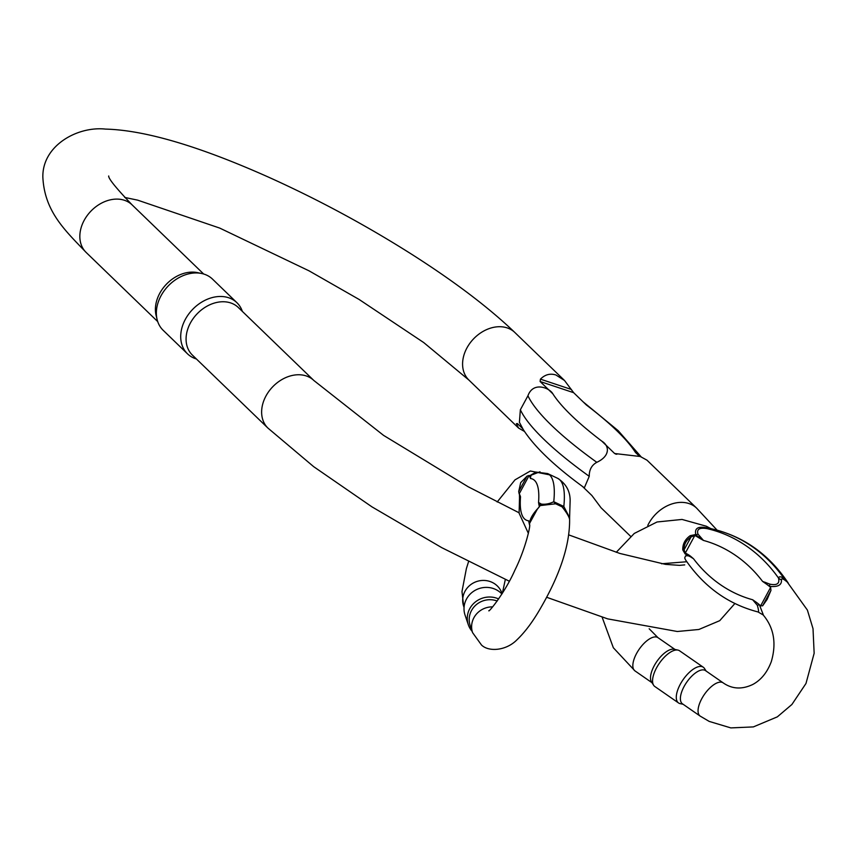 <?xml version="1.0" encoding="UTF-8"?>
<svg xmlns="http://www.w3.org/2000/svg" width="857" height="857" viewBox="0 0 857 857"><rect width="100%" height="100%" fill="white"/><g stroke="black" fill="none" stroke-linecap="round" stroke-linejoin="round"><path stroke-width="1.29" d="M647.774 525.437A33.069 25.271 134 0 1 648.706 523.616A33.069 25.271 134 0 1 696.645 508.158L646.992 460.188L640.286 456.502L614.63 453.514L601.893 441.205C609.241 445.565 610.698 455.849 596.815 462.319A200.57 44.435 -151.6 0 1 527.933 395.763C533.258 381.001 549.755 388.071 552.84 393.813L540.103 381.504L540.435 379.148C544.998 374.563 550.162 373.17 555.936 374.991L564.506 380.476L573.644 392.688L586.381 404.997A184.244 40.815 28.4 0 1 635.423 452.389L639.386 456.213M615.508 454.017L616.847 454.253M589.241 476.331L584.345 487.804C554.833 466.379 534.457 446.958 523.241 429.528L519.406 422.308L520.36 409.775A200.57 44.435 28.4 0 0 589.241 476.331C589.166 469.786 591.694 465.115 596.815 462.319M630.623 536.332L601.036 507.751L591.908 495.539L582.46 486.412M524.463 431.446L518.549 428.039L516.385 423.637L518.067 424.194M522.759 428.725L517.382 423.529M527.933 395.763L520.36 409.775M238.342 307.524A33.069 25.271 134 0 0 197.196 313.748A33.069 25.271 134 0 0 192.386 355.087L267.941 428.093A33.069 25.271 -46 0 1 272.751 386.753A33.069 25.271 -46 0 1 313.898 380.529L238.342 307.524M236.907 302.692L212.557 279.157A35.544 27.167 134 0 0 201.716 273.512L197.581 272.644A33.069 25.271 134 0 0 166.515 284.106A33.069 25.271 134 0 0 156.124 315.547L157.142 319.65A35.544 27.167 134 0 0 163.151 330.288L187.501 353.823A35.544 27.167 -46 0 1 192.664 309.377A35.544 27.167 -46 0 1 236.907 302.692A35.544 27.167 -46 0 1 242.36 311.402M201.716 273.512A35.544 27.167 134 0 0 168.315 285.842A35.544 27.167 134 0 0 157.142 319.65M196.392 358.965A35.544 27.167 -46 0 1 195.717 358.751A35.544 27.167 -46 0 1 187.501 353.823M698.284 537.489A72.042 62.818 -85.5 0 0 694.845 535.454L691.053 536.953C686.178 540.167 683.843 544.474 684.057 549.883L685.321 553.054A1.714 0.793 116.2 0 0 685.118 553.933L682.772 549.894C682.59 544.056 685.075 539.321 690.217 535.679L695.348 534.607A72.984 63.643 94.5 0 1 695.873 534.897C694.32 528.576 697.694 526.166 705.997 527.666L712.885 529.123L707.304 528.683C699.623 527.355 696.505 529.144 697.952 534.061L703.447 540.424L698.284 537.489A1.714 0.761 -57.4 0 1 698.584 536.996L695.873 534.897A11.43 6.406 161.4 0 0 697.952 534.061M695.348 534.607A1.714 0.782 -61.3 0 0 694.845 535.454L685.321 553.054A51.656 45.046 94.5 0 1 688.964 555.079L690.699 556.332A1.714 0.718 129.1 0 0 690.463 556.782L688.267 555.775L685.557 555.839L684.711 557.961L685.429 559.707C703.951 586.788 728.15 604.206 758.038 611.952L763.244 614.994M758.038 611.952L757.952 611.898C758.927 612.391 758.724 610.195 757.331 605.31L752.65 599.75L755.681 601.86A51.152 44.607 94.5 0 1 759.356 604.71A51.152 44.607 94.5 0 1 760.641 605.856L770.625 587.388A72.545 63.257 -85.5 0 0 769.404 586.37A72.545 63.257 -85.5 0 0 765.612 583.51L762.569 581.4L769.918 584.163C776.999 585.599 779.859 583.553 778.51 578.047C779.024 576.3 780.888 576.45 784.091 578.486L788.001 582.685M757.331 605.31A11.43 1.446 -23.8 0 1 759.356 604.71L763.244 614.673M763.223 615.005C773.914 627.774 776.624 643.296 771.332 661.55C767.294 672.349 761.112 679.987 752.8 684.464C741.958 689.639 732.082 689.103 723.158 682.858A20.204 8.827 -55.3 0 0 721.016 682.129A20.204 8.827 -55.3 0 0 703.019 696.537A20.204 8.827 -55.3 0 0 700.126 716.066L709.21 721.412L730.839 727.904L753.357 726.907L777.353 716.848L791.911 704.475L805.987 683.468L814.15 653.28L813.014 628.652L807.39 610.077L787.197 581.967L785.001 580.243C782.473 578.518 781.295 578.432 781.434 579.964C781.873 585.085 777.856 587.216 769.404 586.37A11.43 2.635 -81.7 0 0 769.918 584.163M770.625 587.388L770.957 590.398L767.144 599.375L762.612 605.824L760.641 605.856M723.158 682.858L705.493 670.613A20.204 8.827 124.7 0 0 686.736 682.193A20.204 8.827 124.7 0 0 682.472 703.833L700.126 716.066M703.276 667.228L679.558 650.784A21.725 9.481 124.7 0 0 677.983 650.109L674.148 649.263A20.204 8.827 124.7 0 0 656.848 661.475A20.204 8.827 124.7 0 0 651.491 681.958L653.623 685.257A21.725 9.481 124.7 0 0 654.802 686.489L678.53 702.944A21.725 9.481 -55.3 0 1 683.104 679.676A21.725 9.481 -55.3 0 1 703.276 667.228A21.725 9.481 -55.3 0 1 704.465 668.471L706.147 671.063M677.983 650.109A21.725 9.481 124.7 0 0 659.387 663.232A21.725 9.481 124.7 0 0 653.623 685.257M683.115 704.272L680.094 703.618A21.725 9.481 -55.3 0 1 678.53 702.944M690.699 556.332L693.527 558.764A132.696 115.706 -85.5 0 0 752.65 599.75M712.199 528.94L712.381 528.983C743.833 536.461 769.136 554.5 788.269 583.103M690.463 556.782L693.527 558.764M762.569 581.4A132.696 115.706 -85.5 0 0 703.447 540.424L698.584 536.996A11.43 4.596 166.3 0 0 699.837 536.525M682.772 549.894A1.714 0.611 174.2 0 0 684.057 549.883L691.053 536.953L690.217 535.679M688.964 555.079A1.714 0.761 121.9 0 0 688.696 555.925A50.713 44.221 -85.5 0 0 685.118 553.933M785.001 580.243A11.43 5.795 124.1 0 1 784.091 578.486A144.126 125.668 -85.5 0 0 712.885 529.123A11.43 11.323 -51.4 0 1 709.553 527.944M705.997 527.666A11.43 4.81 99.3 0 0 707.304 528.683A144.126 125.668 94.5 0 1 778.51 578.047A11.43 10.338 -169.7 0 0 781.434 579.964M569.616 519.556L569.616 519.513C569.819 544.784 560.274 574.094 540.981 607.463C533.172 621.207 525.159 631.995 516.932 639.825C506.358 650.656 488.833 652.22 481.484 645L472.571 632.616A20.204 19.175 161.3 0 1 473.932 617.704A20.204 19.175 161.3 0 1 492.636 606.863M569.616 519.685C569.391 517.2 566.873 512.914 562.096 506.841L555.668 503.787L539.942 505.609L539.31 504.484A1.714 1.618 165.5 0 0 538.967 504.923L538.55 502.47L541.324 504.098C545.491 504.591 549.637 503.787 553.761 501.699L563.82 506.476L569.498 517.446M541.324 504.098A11.43 9.363 -87.6 0 1 539.942 505.609A72.984 16.497 115.4 0 1 539.974 505.866L537.275 509.283L529.626 523.306L529.562 525.009L528.63 520.82L529.487 522.363A1.714 1.607 166.6 0 0 529.294 523.273A50.713 11.462 -64.6 0 1 529.551 524.87L529.551 524.87A50.713 11.462 -64.6 0 1 529.551 524.891M519.492 497.456L519.46 494.296A51.152 11.559 -64.6 0 0 519.171 493.921L518.71 491.532L520.702 482.641L527.055 476.117L529.155 475.453A72.545 16.39 115.4 0 1 529.401 475.849L539.996 471.789M472.571 632.616L470.15 625.46A20.204 19.175 -18.7 0 1 471.511 610.548A20.204 19.175 -18.7 0 1 497.199 601.025M472.153 631.373A21.725 20.611 -18.7 0 1 468.297 624.689A21.725 20.611 -18.7 0 1 469.754 608.663A21.725 20.611 -18.7 0 1 498.645 598.957M501.913 593.997A21.725 20.611 161.3 0 0 466.508 599.043A21.725 20.611 161.3 0 0 465.04 615.069L468.297 624.689M530.44 478.495L530.022 477.263A11.43 7.895 -156.3 0 0 530.654 476.749L530.44 478.495A132.696 29.984 -64.6 0 1 538.55 502.47L538.957 503.777A1.714 1.596 169.3 0 0 538.774 504.034M562.096 506.841A11.43 3.417 -45.2 0 0 563.82 506.476A144.126 32.566 -64.6 0 0 557.703 478.345L547.644 473.567L536.021 472.078L531.179 474.874A11.43 9.352 -145.4 0 1 529.401 475.849A72.545 16.39 115.4 0 1 530.022 477.263M520.103 495.614L520.52 496.846L519.899 496.642A11.43 10.68 37.9 0 0 520.103 495.614A51.152 11.559 -64.6 0 0 519.46 494.296A11.43 10.113 7.3 0 1 519.546 496.931L519.106 513.193L528.373 533.365M531.179 474.874L530.654 476.749M539.01 507.205L539.278 506.519A72.042 16.283 -64.6 0 0 538.967 504.923M539.964 503.434A11.43 9.502 -107.4 0 1 539.31 504.484L538.957 503.777A11.43 10.209 -108.5 0 0 539.278 503.166M539.974 505.866A1.714 1.585 171.7 0 0 539.278 506.519L538.699 507.601M529.626 523.306A1.714 1.103 -173.9 0 1 529.626 523.231A1.714 1.103 -173.9 0 1 529.637 523.166A51.656 11.677 115.4 0 0 529.487 522.363M547.644 473.567A144.126 32.566 115.4 0 1 553.761 501.699A11.43 7.595 -89.7 0 0 555.668 503.787M569.584 519.353A11.43 11.066 178.4 0 1 569.551 518.764L569.551 518.764A11.43 11.066 178.4 0 1 569.594 517.51M564.506 380.476L514.864 332.505A33.069 25.271 134 0 0 466.915 347.963A33.069 25.271 134 0 0 468.908 380.069L423.722 342.564L359.04 299.414L309.098 270.866L219.713 228.08L137.677 200.152L124.726 197.431M157.699 321.579L86.161 252.451A33.069 25.271 -46 0 1 90.96 211.101A33.069 25.271 -46 0 1 132.117 204.887C116.166 188.186 108.357 178.556 108.689 175.985L108.7 176.039M573.644 392.688L540.103 381.504M552.84 393.813A184.244 40.815 28.4 0 0 601.893 441.205M540.435 379.148L571.426 389.474M602.128 617.19L613.344 647.753L634.93 670.87A20.204 8.827 -55.3 0 1 637.812 651.331A20.204 8.827 -55.3 0 1 655.819 636.922A20.204 8.827 -55.3 0 1 657.951 637.651L649.178 628.759M770.957 590.398L762.612 605.824M700.244 538.678A1.714 0.771 -59.7 0 1 700.405 538.389A11.43 4.049 159.2 0 0 701.015 538.057M765.644 582.428A11.43 4.156 -92.7 0 1 765.612 583.51M755.681 601.86A11.43 1.371 -25 0 1 754.888 602.31M502.095 593.719L501.923 593.237A20.204 19.175 161.3 0 0 492.154 582.374A20.204 19.175 161.3 0 0 464.997 591.266A20.204 19.175 161.3 0 0 463.637 606.178L464.055 607.42M520.52 496.846A132.696 29.984 -64.6 0 0 528.63 520.82M529.155 475.453L519.171 493.921M518.71 491.532L527.055 476.117M518.549 428.039L468.908 380.069M203.666 274.015L132.117 204.887M696.645 508.158L717.073 530.129M734.867 603.542L719.741 620.672L698.884 629.477L677.298 631.502L607.677 618.872L546.573 597.243M509.326 581.217L441.773 547.666L371.949 506.851L313.651 466.647L267.941 428.093M684.722 564.881L679.43 565.363L665.471 564.356L619.868 553.451L569.166 535.036M519.074 512.786L468.201 486.765L383.582 435.388L313.898 380.529M86.161 252.451C64.757 230.126 44.532 211.411 42.85 177.142C42.218 145.594 77.43 126.054 105.507 129.096C144.694 130.093 199.092 146.14 268.691 177.217C317.754 199.338 365.146 224.855 410.857 253.747C453.899 281.096 488.576 307.342 514.864 332.505M641.079 456.781L618.186 430.675L583.081 401.804M709.403 527.848L706.254 526.198L682.033 519.438L657.03 521.988L634.266 533.45L616.247 552.304M661.55 563.767L686.821 561.742M674.962 649.445L657.951 637.651M651.941 682.665L634.93 670.87M488.865 610.666L488.844 610.677C488.179 613.076 504.816 593.065 514.918 570.119C525.887 548.18 530.847 524.045 529.562 524.945M505.341 579.396L502.373 593.269M550.89 475.11L530.354 471.007L515.003 479.856L497.178 501.998M468.554 561.635L466.379 568.609L461.987 591.512L463.637 606.178M557.703 478.345C565.974 483.691 570.119 491.072 570.141 500.488L569.605 517.489M539.053 507.151L537.093 509.294C532.283 514.757 529.797 519.396 529.626 523.241L529.583 523.702M569.616 517.457L569.616 519.513"/></g></svg>
